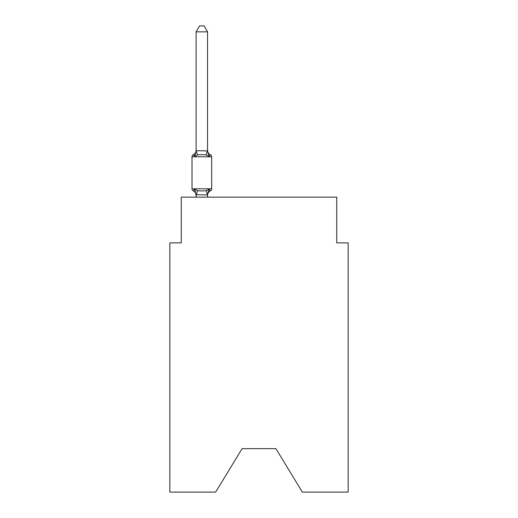 <?xml version="1.0" encoding="UTF-8"?>
<svg xmlns="http://www.w3.org/2000/svg" width="518" height="518" viewBox="0 0 518 518"><rect width="100%" height="100%" fill="white"/><g stroke="black" fill="none" stroke-linecap="round" stroke-linejoin="round"><path stroke-width="0.78" d="M275.919 448.659L302.331 492.1L348.167 492.1L348.167 242.884L336.739 242.884L336.739 197.151L181.261 197.151L181.261 242.884L169.833 242.884L169.833 492.1L215.669 492.1L242.081 448.659L275.919 448.659L242.081 448.659M193.292 190.864L194.697 189.251L193.292 190.864A2.286 2.286 0 0 1 192.01 188.805A2.286 2.286 0 0 0 193.292 190.864L194.697 189.251L193.292 190.864A2.286 2.286 0 0 1 192.01 188.805A2.286 2.286 0 0 0 193.292 190.864A2.286 2.286 0 0 1 192.01 188.805A2.286 2.286 0 0 0 193.292 190.864A2.286 2.286 0 0 1 192.01 188.805A2.286 2.286 0 0 0 193.292 190.864A2.286 2.286 0 0 1 192.01 188.805A2.286 2.286 0 0 0 193.292 190.864A2.286 2.286 0 0 1 192.01 188.805A2.286 2.286 0 0 0 193.292 190.864A2.286 2.286 0 0 1 192.01 188.805A2.286 2.286 0 0 0 193.292 190.864A2.286 2.286 0 0 1 192.01 188.805A2.286 2.286 0 0 0 193.292 190.864A2.286 2.286 0 0 1 192.01 188.805A2.286 2.286 0 0 0 193.292 190.864A2.286 2.286 0 0 1 192.01 188.805A2.286 2.286 0 0 0 193.292 190.864A2.286 2.286 0 0 1 192.01 188.805A2.286 2.286 0 0 0 193.292 190.864A2.286 2.286 0 0 1 192.01 188.805A2.286 2.286 0 0 0 193.292 190.864A2.286 2.286 0 0 1 192.01 188.805A2.286 2.286 0 0 0 193.292 190.864A2.286 2.286 0 0 1 192.01 188.805A2.286 2.286 0 0 0 193.292 190.864A2.286 2.286 0 0 1 192.01 188.805A2.286 2.286 0 0 0 193.292 190.864A2.286 2.286 0 0 1 192.01 188.805A2.286 2.286 0 0 0 193.292 190.864A2.286 2.286 0 0 1 192.01 188.805A2.286 2.286 0 0 0 193.292 190.864A2.286 2.286 0 0 1 192.01 188.805A2.286 2.286 0 0 0 193.292 190.864A2.286 2.286 0 0 1 192.01 188.805A2.286 2.286 0 0 0 193.292 190.864L194.697 189.251L197.552 190.728L201.839 190.954L206.125 190.728L208.987 189.251L210.386 190.864A2.286 2.286 0 0 0 211.674 188.805A2.286 2.286 0 0 1 210.386 190.864L209.732 190.546L210.386 190.864A2.286 2.286 0 0 0 211.674 188.805A2.286 2.286 0 0 1 210.386 190.864L209.732 190.546L210.386 190.864A2.286 2.286 0 0 0 211.674 188.805A2.286 2.286 0 0 1 210.386 190.864L209.732 190.546L210.386 190.864A2.286 2.286 0 0 0 211.674 188.805A2.286 2.286 0 0 1 210.386 190.864L209.732 190.546L210.386 190.864A2.286 2.286 0 0 0 211.674 188.805A2.286 2.286 0 0 1 210.386 190.864L209.732 190.546L210.386 190.864A2.286 2.286 0 0 0 211.674 188.805A2.286 2.286 0 0 1 210.386 190.864L209.732 190.546L210.386 190.864A2.286 2.286 0 0 0 211.674 188.805A2.286 2.286 0 0 1 210.386 190.864L209.732 190.546L210.386 190.864A2.286 2.286 0 0 0 211.674 188.805A2.286 2.286 0 0 1 210.386 190.864L209.732 190.546L210.386 190.864A2.286 2.286 0 0 0 211.674 188.805A2.286 2.286 0 0 1 210.386 190.864L209.732 190.546L210.386 190.864A2.286 2.286 0 0 0 211.674 188.805A2.286 2.286 0 0 1 210.386 190.864L209.732 190.546L210.386 190.864A2.286 2.286 0 0 0 211.674 188.805A2.286 2.286 0 0 1 210.386 190.864L209.732 190.546L210.386 190.864A2.286 2.286 0 0 0 211.674 188.805A2.286 2.286 0 0 1 210.386 190.864L209.732 190.546L210.386 190.864A2.286 2.286 0 0 0 211.674 188.805A2.286 2.286 0 0 1 210.386 190.864L209.732 190.546L210.386 190.864A2.286 2.286 0 0 0 211.674 188.805A2.286 2.286 0 0 1 210.386 190.864L209.732 190.546L210.386 190.864A2.286 2.286 0 0 0 211.674 188.805A2.286 2.286 0 0 1 210.386 190.864L209.732 190.546L210.386 190.864A2.286 2.286 0 0 0 211.674 188.805A2.286 2.286 0 0 1 210.386 190.864L209.732 190.546L210.386 190.864A2.286 2.286 0 0 0 211.674 188.805A2.286 2.286 0 0 1 210.386 190.864L209.732 190.546L210.386 190.864A2.286 2.286 0 0 0 211.674 188.805A2.286 2.286 0 0 1 210.386 190.864L209.732 190.546L210.386 190.864A2.286 2.286 0 0 0 211.674 188.805A2.286 2.286 0 0 1 210.386 190.864L208.987 189.251L210.386 190.864A2.286 2.286 0 0 0 211.674 188.805L211.674 156.799A2.286 2.286 0 0 0 210.386 154.74A2.286 2.286 0 0 1 211.674 156.799A2.286 2.286 0 0 0 210.386 154.74A2.286 2.286 0 0 1 211.674 156.799A2.286 2.286 0 0 0 210.386 154.74A2.286 2.286 0 0 1 211.674 156.799A2.286 2.286 0 0 0 210.386 154.74A2.286 2.286 0 0 1 211.674 156.799A2.286 2.286 0 0 0 210.386 154.74A2.286 2.286 0 0 1 211.674 156.799A2.286 2.286 0 0 0 210.386 154.74A2.286 2.286 0 0 1 211.674 156.799A2.286 2.286 0 0 0 210.386 154.74A2.286 2.286 0 0 1 211.674 156.799A2.286 2.286 0 0 0 210.386 154.74A2.286 2.286 0 0 1 211.674 156.799A2.286 2.286 0 0 0 210.386 154.74A2.286 2.286 0 0 1 211.674 156.799A2.286 2.286 0 0 0 210.386 154.74A2.286 2.286 0 0 1 211.674 156.799A2.286 2.286 0 0 0 210.386 154.74L208.987 156.352L210.386 154.74A2.286 2.286 0 0 1 211.674 156.799A2.286 2.286 0 0 0 210.386 154.74A2.286 2.286 0 0 1 211.674 156.799A2.286 2.286 0 0 0 210.386 154.74A2.286 2.286 0 0 1 211.674 156.799A2.286 2.286 0 0 0 210.386 154.74A2.286 2.286 0 0 1 211.674 156.799A2.286 2.286 0 0 0 210.386 154.74A2.286 2.286 0 0 1 211.674 156.799A2.286 2.286 0 0 0 210.386 154.74A2.286 2.286 0 0 1 211.674 156.799A2.286 2.286 0 0 0 210.386 154.74A2.286 2.286 0 0 1 211.674 156.799A2.286 2.286 0 0 0 210.386 154.74A2.286 2.286 0 0 1 211.674 156.799A2.286 2.286 0 0 0 210.386 154.74A2.286 2.286 0 0 1 211.674 156.799A2.286 2.286 0 0 0 210.386 154.74A2.286 2.286 0 0 1 211.674 156.799A2.286 2.286 0 0 0 210.386 154.74A2.286 2.286 0 0 1 211.674 156.799A2.286 2.286 0 0 0 210.386 154.74A2.286 2.286 0 0 1 211.674 156.799A2.286 2.286 0 0 0 210.386 154.74A2.286 2.286 0 0 1 211.674 156.799A2.286 2.286 0 0 0 210.386 154.74A2.286 2.286 0 0 1 211.674 156.799A2.286 2.286 0 0 0 210.386 154.74A2.286 2.286 0 0 1 211.674 156.799A2.286 2.286 0 0 0 210.386 154.74A2.286 2.286 0 0 1 211.674 156.799A2.286 2.286 0 0 0 210.386 154.74A2.286 2.286 0 0 1 211.674 156.799A2.286 2.286 0 0 0 210.386 154.74A2.286 2.286 0 0 1 211.674 156.799A2.286 2.286 0 0 0 210.386 154.74A2.286 2.286 0 0 1 211.674 156.799A2.286 2.286 0 0 0 210.386 154.74A2.286 2.286 0 0 1 211.674 156.799A2.286 2.286 0 0 0 210.386 154.74A2.286 2.286 0 0 1 211.674 156.799A2.286 2.286 0 0 0 210.386 154.74A2.286 2.286 0 0 1 211.674 156.799A2.286 2.286 0 0 0 210.386 154.74A2.286 2.286 0 0 1 211.674 156.799A2.286 2.286 0 0 0 210.386 154.74A2.286 2.286 0 0 1 211.674 156.799A2.286 2.286 0 0 0 210.386 154.74A2.286 2.286 0 0 1 211.674 156.799A2.286 2.286 0 0 0 210.386 154.74A2.286 2.286 0 0 1 211.674 156.799A2.286 2.286 0 0 0 210.386 154.74A2.286 2.286 0 0 1 211.674 156.799A2.286 2.286 0 0 0 210.386 154.74A2.286 2.286 0 0 1 211.674 156.799A2.286 2.286 0 0 0 210.386 154.74L208.987 156.352L210.386 154.74A2.286 2.286 0 0 1 211.674 156.799A2.286 2.286 0 0 0 210.386 154.74L208.987 156.352L210.386 154.74A2.286 2.286 0 0 1 211.674 156.799A2.286 2.286 0 0 0 210.386 154.74A2.286 2.286 0 0 1 211.674 156.799A2.286 2.286 0 0 0 210.386 154.74A2.286 2.286 0 0 1 211.674 156.799A2.286 2.286 0 0 0 210.386 154.74A2.286 2.286 0 0 1 211.674 156.799A2.286 2.286 0 0 0 210.386 154.74A2.286 2.286 0 0 1 211.674 156.799A2.286 2.286 0 0 0 210.386 154.74A2.286 2.286 0 0 1 211.674 156.799A2.286 2.286 0 0 0 210.386 154.74A2.286 2.286 0 0 1 211.674 156.799A2.286 2.286 0 0 0 210.386 154.74A2.286 2.286 0 0 1 211.674 156.799A2.286 2.286 0 0 0 210.386 154.74A2.286 2.286 0 0 1 211.674 156.799A2.286 2.286 0 0 0 210.386 154.74A2.286 2.286 0 0 1 211.674 156.799A2.286 2.286 0 0 0 210.386 154.74A2.286 2.286 0 0 1 211.674 156.799A2.286 2.286 0 0 0 210.386 154.74A2.286 2.286 0 0 1 211.674 156.799A2.286 2.286 0 0 0 210.386 154.74A2.286 2.286 0 0 1 211.674 156.799A2.286 2.286 0 0 0 210.386 154.74A2.286 2.286 0 0 1 211.674 156.799A2.286 2.286 0 0 0 210.386 154.74A2.286 2.286 0 0 1 211.674 156.799A2.286 2.286 0 0 0 210.386 154.74A2.286 2.286 0 0 1 211.674 156.799A2.286 2.286 0 0 0 210.386 154.74A2.286 2.286 0 0 1 211.674 156.799A2.286 2.286 0 0 0 210.386 154.74A2.286 2.286 0 0 1 211.674 156.799A2.286 2.286 0 0 0 210.386 154.74A2.286 2.286 0 0 1 211.674 156.799A2.286 2.286 0 0 0 210.386 154.74A2.286 2.286 0 0 1 211.674 156.799A2.286 2.286 0 0 0 210.386 154.74A2.286 2.286 0 0 1 211.674 156.799A2.286 2.286 0 0 0 210.386 154.74A2.286 2.286 0 0 1 211.674 156.799A2.286 2.286 0 0 0 210.386 154.74A2.286 2.286 0 0 1 211.674 156.799A2.286 2.286 0 0 0 210.386 154.74A2.286 2.286 0 0 1 211.674 156.799A2.286 2.286 0 0 0 210.386 154.74A2.286 2.286 0 0 1 211.674 156.799A2.286 2.286 0 0 0 210.386 154.74A2.286 2.286 0 0 1 211.674 156.799A2.286 2.286 0 0 0 210.386 154.74A2.286 2.286 0 0 1 211.674 156.799A2.286 2.286 0 0 0 210.386 154.74A2.286 2.286 0 0 1 211.674 156.799A2.286 2.286 0 0 0 210.386 154.74A2.286 2.286 0 0 1 211.674 156.799A2.286 2.286 0 0 0 210.386 154.74A2.286 2.286 0 0 1 211.674 156.799A2.286 2.286 0 0 0 210.386 154.74A2.286 2.286 0 0 1 211.674 156.799A2.286 2.286 0 0 0 210.386 154.74A2.286 2.286 0 0 1 211.674 156.799A2.286 2.286 0 0 0 210.386 154.74A2.286 2.286 0 0 1 211.674 156.799A2.286 2.286 0 0 0 210.386 154.74A2.286 2.286 0 0 1 211.674 156.799A2.286 2.286 0 0 0 210.386 154.74A2.286 2.286 0 0 1 211.674 156.799A2.286 2.286 0 0 0 210.386 154.74A2.286 2.286 0 0 1 211.674 156.799A2.286 2.286 0 0 0 210.386 154.74A2.286 2.286 0 0 1 211.674 156.799A2.286 2.286 0 0 0 210.386 154.74A2.286 2.286 0 0 1 211.674 156.799L192.01 156.799A2.286 2.286 0 0 1 193.292 154.74A2.286 2.286 0 0 0 192.01 156.799L192.01 188.805A2.286 2.286 0 0 0 193.292 190.864L194.697 189.251L196.121 195.383A5.031 5.031 0 0 0 193.292 190.864A2.286 2.286 0 0 1 192.01 188.805L211.674 188.805A2.286 2.286 0 0 1 210.386 190.864A5.031 5.031 0 0 0 207.556 195.383M207.556 31.844L196.121 31.844L199.553 25.9L204.124 25.9L207.556 31.844L207.556 150.893L208.987 156.352L206.125 154.882L201.839 154.649L197.552 154.882L194.697 156.352L193.292 154.74A2.286 2.286 0 0 0 192.01 156.799A2.286 2.286 0 0 1 193.292 154.74L193.946 155.057L193.292 154.74A2.286 2.286 0 0 0 192.01 156.799A2.286 2.286 0 0 1 193.292 154.74L193.946 155.057L193.292 154.74A2.286 2.286 0 0 0 192.01 156.799A2.286 2.286 0 0 1 193.292 154.74L193.946 155.057L193.292 154.74A2.286 2.286 0 0 0 192.01 156.799A2.286 2.286 0 0 1 193.292 154.74L193.946 155.057L193.292 154.74A2.286 2.286 0 0 0 192.01 156.799A2.286 2.286 0 0 1 193.292 154.74L193.946 155.057L193.292 154.74A2.286 2.286 0 0 0 192.01 156.799A2.286 2.286 0 0 1 193.292 154.74L193.946 155.057L193.292 154.74A2.286 2.286 0 0 0 192.01 156.799A2.286 2.286 0 0 1 193.292 154.74L193.946 155.057L193.292 154.74A2.286 2.286 0 0 0 192.01 156.799A2.286 2.286 0 0 1 193.292 154.74L193.946 155.057L193.292 154.74A2.286 2.286 0 0 0 192.01 156.799A2.286 2.286 0 0 1 193.292 154.74L193.946 155.057L193.292 154.74A2.286 2.286 0 0 0 192.01 156.799A2.286 2.286 0 0 1 193.292 154.74L193.946 155.057L193.292 154.74A2.286 2.286 0 0 0 192.01 156.799A2.286 2.286 0 0 1 193.292 154.74L193.946 155.057L193.292 154.74A2.286 2.286 0 0 0 192.01 156.799A2.286 2.286 0 0 1 193.292 154.74L193.946 155.057L193.292 154.74A2.286 2.286 0 0 0 192.01 156.799A2.286 2.286 0 0 1 193.292 154.74L193.946 155.057L193.292 154.74A2.286 2.286 0 0 0 192.01 156.799A2.286 2.286 0 0 1 193.292 154.74L193.946 155.057L193.292 154.74A2.286 2.286 0 0 0 192.01 156.799A2.286 2.286 0 0 1 193.292 154.74L193.946 155.057L193.292 154.74A2.286 2.286 0 0 0 192.01 156.799A2.286 2.286 0 0 1 193.292 154.74L193.946 155.057L193.292 154.74A2.286 2.286 0 0 0 192.01 156.799A2.286 2.286 0 0 1 193.292 154.74L193.946 155.057L193.292 154.74A2.286 2.286 0 0 0 192.01 156.799A2.286 2.286 0 0 1 193.292 154.74L193.946 155.057L193.292 154.74A2.286 2.286 0 0 0 192.01 156.799A2.286 2.286 0 0 1 193.292 154.74L194.697 156.352L193.292 154.74A5.031 5.031 0 0 0 196.121 150.22M193.292 154.74L194.697 156.352L193.292 154.74L194.697 156.352L193.292 154.74L194.697 156.352L193.292 154.74L194.697 156.352L193.292 154.74L194.697 156.352L193.292 154.74L194.697 156.352L193.292 154.74L194.697 156.352L193.292 154.74L194.697 156.352L193.292 154.74L194.697 156.352L193.292 154.74L194.697 156.352L193.292 154.74L194.697 156.352L193.292 154.74L194.697 156.352L193.292 154.74L194.697 156.352L193.292 154.74L194.697 156.352L193.292 154.74L194.697 156.352L193.292 154.74L194.697 156.352L193.292 154.74L194.697 156.352L193.292 154.74L194.697 156.352L193.292 154.74L194.697 156.352L196.121 150.686L207.556 150.893L207.556 150.22A5.031 5.031 0 0 0 210.386 154.74A2.286 2.286 0 0 1 211.674 156.799A2.286 2.286 0 0 0 210.386 154.74L208.987 156.352L210.386 154.74M210.386 190.864A2.286 2.286 0 0 0 211.674 188.805A2.286 2.286 0 0 1 210.386 190.864A2.286 2.286 0 0 0 211.674 188.805A2.286 2.286 0 0 1 210.386 190.864A2.286 2.286 0 0 0 211.674 188.805A2.286 2.286 0 0 1 210.386 190.864A2.286 2.286 0 0 0 211.674 188.805A2.286 2.286 0 0 1 210.386 190.864A2.286 2.286 0 0 0 211.674 188.805A2.286 2.286 0 0 1 210.386 190.864A2.286 2.286 0 0 0 211.674 188.805A2.286 2.286 0 0 1 210.386 190.864A2.286 2.286 0 0 0 211.674 188.805A2.286 2.286 0 0 1 210.386 190.864A2.286 2.286 0 0 0 211.674 188.805A2.286 2.286 0 0 1 210.386 190.864A2.286 2.286 0 0 0 211.674 188.805A2.286 2.286 0 0 1 210.386 190.864A2.286 2.286 0 0 0 211.674 188.805A2.286 2.286 0 0 1 210.386 190.864A2.286 2.286 0 0 0 211.674 188.805A2.286 2.286 0 0 1 210.386 190.864A2.286 2.286 0 0 0 211.674 188.805A2.286 2.286 0 0 1 210.386 190.864A2.286 2.286 0 0 0 211.674 188.805A2.286 2.286 0 0 1 210.386 190.864A2.286 2.286 0 0 0 211.674 188.805A2.286 2.286 0 0 1 210.386 190.864A2.286 2.286 0 0 0 211.674 188.805A2.286 2.286 0 0 1 210.386 190.864A2.286 2.286 0 0 0 211.674 188.805A2.286 2.286 0 0 1 210.386 190.864A2.286 2.286 0 0 0 211.674 188.805A2.286 2.286 0 0 1 210.386 190.864A2.286 2.286 0 0 0 211.674 188.805A2.286 2.286 0 0 1 210.386 190.864A2.286 2.286 0 0 0 211.674 188.805A2.286 2.286 0 0 1 210.386 190.864L208.987 189.251L210.386 190.864L208.987 189.251L210.386 190.864L208.987 189.251L210.386 190.864L208.987 189.251L210.386 190.864L208.987 189.251L210.386 190.864L208.987 189.251L210.386 190.864L208.987 189.251L210.386 190.864L208.987 189.251L210.386 190.864L208.987 189.251L210.386 190.864L208.987 189.251L210.386 190.864L208.987 189.251L210.386 190.864L208.987 189.251L210.386 190.864L208.987 189.251L210.386 190.864L208.987 189.251L210.386 190.864L208.987 189.251L210.386 190.864L208.987 189.251L210.386 190.864L208.987 189.251L210.386 190.864L208.987 189.251L210.386 190.864L208.987 189.251L207.465 194.949L196.121 194.71M207.556 194.71L208.094 192.023M196.121 31.844L196.121 150.893L197.552 154.882M207.556 150.686L207.556 150.22M207.556 197.151L207.556 194.917M196.121 197.151L196.121 194.917M197.552 190.728L196.218 194.949M206.125 190.728L207.465 194.949M207.465 150.66L206.125 154.882"/></g></svg>
